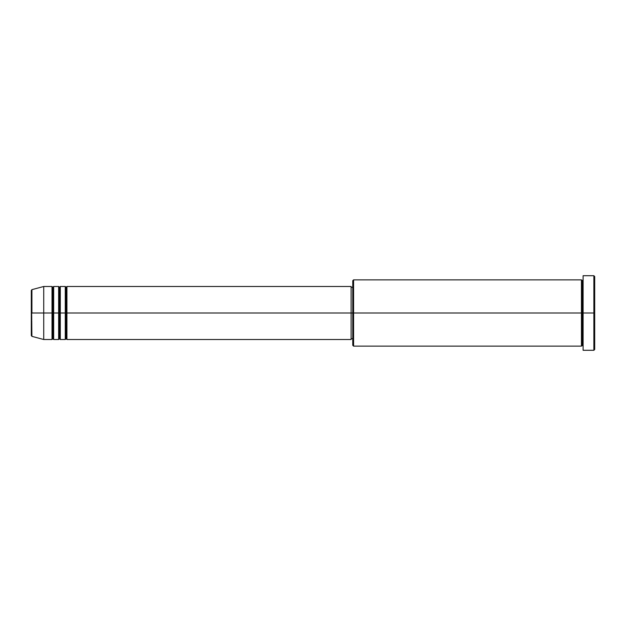 <?xml version="1.0" encoding="UTF-8"?>
<svg xmlns="http://www.w3.org/2000/svg" width="626" height="626" viewBox="0 0 626 626"><rect width="100%" height="100%" fill="white"/><g stroke="black" fill="none" stroke-linecap="round" stroke-linejoin="round"><path stroke-width="0.47" stroke-dasharray="3.13 2.35" d="M31.3 335.544L31.3 313L31.3 335.544L31.3 313L31.91 313L31.91 336.35L31.91 313L43.726 313L43.726 339.511L43.726 313L52.013 313L52.013 286.489L52.013 313L53.672 313L53.672 286.489L53.672 313L58.641 313L58.641 286.489L58.641 313L60.299 313L60.299 286.489L60.299 313L65.268 313L65.268 286.489L65.268 313L66.927 313L66.927 286.489L66.927 313L351.116 313L351.116 339.511L351.116 313L353.596 313L353.596 346.139L353.596 313L581.444 313L581.444 279.861L581.444 313L583.103 313L583.103 279.861L583.103 313L583.103 279.861L583.103 313L594.7 313L594.7 349.457L594.7 276.543L594.7 313L593.871 313L593.871 350.286L593.871 313L583.103 313L583.103 275.714L583.103 350.286L583.103 279.861L583.103 346.139L583.103 313L583.103 346.139L583.103 313L583.103 346.139L583.103 313L582.274 313L582.274 280.691L582.274 345.309L582.274 313L581.444 313L581.444 346.139M66.927 339.511L66.927 313L66.098 313L66.098 287.318L66.098 338.682L66.098 313L65.268 313L65.268 339.511M60.299 339.511L60.299 313L59.47 313L59.47 287.318L59.47 338.682L59.47 313L58.641 313L58.641 339.511M53.672 339.511L53.672 313L52.842 313L52.842 287.318L52.842 338.682L52.842 313L52.013 313L52.013 339.511M352.767 345.309L352.767 313L352.767 345.309M581.444 279.861L581.444 313L352.767 313L352.767 287.318L352.767 315.52L352.767 280.691L352.767 313L351.116 313L351.116 338.682L351.116 286.489L351.116 338.682L351.116 287.318L351.116 313L66.927 313L66.927 286.489M31.91 336.35L31.91 289.65M58.641 286.489L58.641 313L53.672 313L53.672 286.489M52.013 286.489L52.013 313L43.726 313L43.726 286.489L43.726 313L31.3 313L31.3 290.456M593.871 275.714L593.871 313L593.871 275.714M353.596 313L353.596 279.861L353.596 313M352.767 315.52L352.767 338.682L352.767 315.52M65.268 286.489L65.268 313L60.299 313L60.299 286.489M581.444 313L581.444 346.139L581.444 313M582.274 313L582.274 345.309L582.274 313M52.013 313L52.013 339.511L52.013 313M53.672 313L53.672 339.511L53.672 313M52.842 313L52.842 338.682L52.842 313M58.641 313L58.641 339.511L58.641 313M60.299 313L60.299 339.511L60.299 313M59.47 313L59.47 338.682L59.47 313M65.268 313L65.268 339.511L65.268 313M66.927 313L66.927 339.511L66.927 313M66.098 313L66.098 338.682L66.098 313M31.3 313L31.3 290.456L31.3 313M31.91 313L31.91 289.65L31.91 313"/><path stroke-width="0.94" d="M31.3 313L31.3 335.544L31.3 313L31.3 335.544L31.91 336.35L31.3 290.456L31.3 313L43.726 313L31.91 313L31.91 289.65L31.91 313L31.91 289.65L31.3 290.456L31.3 313M583.103 346.139L582.274 345.309L581.444 346.139L581.444 279.861L581.444 313L582.274 313L582.274 280.691L582.274 313L582.274 280.691L582.274 313L583.103 313L583.103 350.286L583.103 275.714L583.103 313L593.871 313L593.871 350.286L593.871 313L594.7 313L594.7 276.543L594.7 349.457L594.7 313L353.596 313L353.596 346.139L353.596 313L351.116 313L351.116 339.511L351.116 313L66.927 313L66.927 286.489L66.927 313L66.098 313L66.098 287.318L66.098 313L65.268 313L65.268 286.489L65.268 313L60.299 313L60.299 286.489L60.299 313L59.47 313L59.47 287.318L59.47 313L58.641 313L58.641 286.489L58.641 313L53.672 313L53.672 286.489L53.672 313L52.842 313L52.842 287.318L52.842 313L52.013 313L52.013 286.489L52.013 313L43.726 313L43.726 339.511L43.726 313L52.013 313L52.013 286.489L43.726 286.489L43.726 313L43.726 286.489L31.91 289.65M66.927 339.511L66.098 338.682L65.268 339.511L65.268 313L66.098 313L66.098 287.318L66.098 338.682L66.098 313L66.098 338.682L66.098 313L66.927 313L66.927 339.511L351.116 339.511M60.299 339.511L59.47 338.682L58.641 339.511L58.641 313L59.47 313L59.47 287.318L59.47 338.682L59.47 313L59.47 338.682L59.47 313L60.299 313L60.299 339.511L65.268 339.511M53.672 339.511L52.842 338.682L52.013 339.511L52.013 313L52.842 313L52.842 287.318L52.842 338.682L52.842 313L52.842 338.682L52.842 313L53.672 313L53.672 339.511L58.641 339.511M52.013 286.489L52.842 287.318L53.672 286.489L53.672 313L58.641 313L58.641 286.489L59.47 287.318L60.299 286.489L60.299 313L65.268 313L65.268 286.489L66.098 287.318L66.927 286.489L66.927 313L351.116 313L351.116 286.489L351.116 313L352.767 313L352.767 345.309L352.767 280.691L352.767 313L581.444 313L581.444 279.861L353.596 279.861L353.596 313L353.596 279.861L352.767 280.691M593.871 313L593.871 275.714L593.871 313M581.444 313L581.444 346.139L581.444 313M582.274 313L582.274 345.309L582.274 313M52.013 313L52.013 339.511L52.013 313M53.672 313L53.672 339.511L53.672 313M58.641 313L58.641 339.511L58.641 313M60.299 313L60.299 339.511L60.299 313M65.268 313L65.268 339.511L65.268 313M66.927 313L66.927 339.511L66.927 313M581.444 346.139L353.596 346.139L352.767 345.309M583.103 350.286L593.871 350.286L594.7 349.457M581.444 279.861L582.274 280.691L583.103 279.861M352.767 338.682L351.116 338.682M52.013 339.511L43.726 339.511L31.91 336.35M58.641 286.489L53.672 286.489M594.7 276.543L593.871 275.714L583.103 275.714M352.767 287.318L351.116 287.318M351.116 286.489L66.927 286.489M65.268 286.489L60.299 286.489"/></g></svg>
